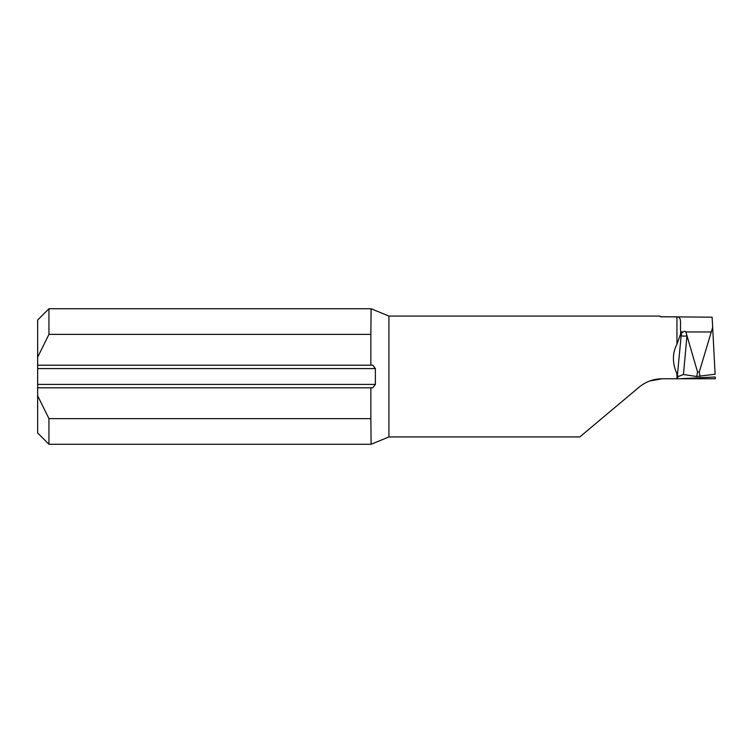 <?xml version="1.0" encoding="UTF-8"?>
<svg xmlns="http://www.w3.org/2000/svg" width="753" height="753" viewBox="0 0 753 753"><rect width="100%" height="100%" fill="white"/><g stroke="black" fill="none" stroke-linecap="round" stroke-linejoin="round"><path stroke-width="1.13" d="M661.134 316.749A2.259 2.259 0 0 1 659.967 316.429A2.259 2.259 0 0 0 661.134 316.749L659.524 316.072L661.134 316.749L712.122 317.192L715.115 374.222L696.713 376.5L697.551 371.982L685.889 331.969C685.305 331.198 684.392 331.198 683.15 331.969L680.684 331.969L680.703 333.777L676.947 344.187C672.25 353.279 672.25 363.172 676.947 373.883L677.418 374.985L681.399 333.165L680.703 333.777M679.808 378.759A1411.875 123.05 0 0 1 715.256 376.999L715.35 378.759L676.956 378.759L678.18 376.585L677.418 374.985M659.524 316.072L388.925 316.072L388.925 436.928L579.81 436.928L639.052 387.211C645.81 381.667 653.548 378.844 662.292 378.759L676.956 378.759L676.947 373.883M661.134 316.825L676.947 316.825C682.133 317.286 679.95 322.83 680.684 331.969M712.658 327.386L699.264 371.982L697.551 371.982M681.399 333.165L683.15 331.969M699.264 371.982L700.102 376.5M696.713 376.5L683.413 374.505M680.976 335.678A4.518 1.553 5.2 0 0 686.971 335.678L683.451 374.505L678.18 376.585M370.853 418.63L371.107 444.27L48.945 444.27L48.945 418.63L370.853 418.63L370.853 387.795L372.782 387.795L375.371 384.406L375.371 368.594L37.65 368.594L37.65 384.406L375.371 384.406M662.292 378.759L649.848 380.971M388.925 436.928L371.107 444.27M370.853 334.37L371.107 308.73L48.945 308.73L48.945 334.37L37.65 357.233L37.65 365.205L370.853 365.205L370.853 334.37L48.945 334.37M371.107 308.73L388.925 316.072M375.371 368.594L372.782 365.205L370.853 365.205M370.853 387.795L37.65 387.795L37.65 395.767L48.945 418.63M37.65 357.233L37.65 320.025L48.945 308.73M48.945 444.27L37.65 432.975L37.65 395.767M37.65 387.795L37.65 384.406M37.65 368.594L37.65 365.205M676.947 344.187L676.947 316.825M710.926 331.969L685.889 331.969"/></g></svg>
